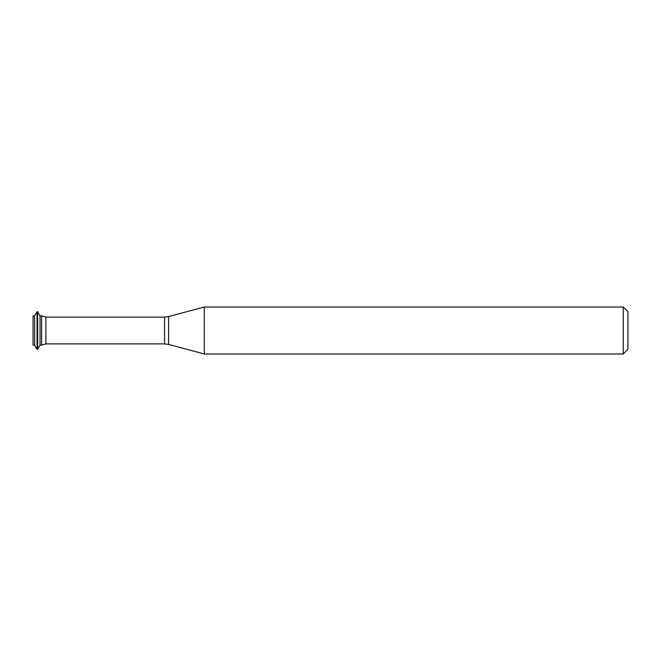 <?xml version="1.0" encoding="UTF-8"?>
<svg xmlns="http://www.w3.org/2000/svg" width="661" height="661" viewBox="0 0 661 661"><rect width="100%" height="100%" fill="white"/><g stroke="black" fill="none" stroke-linecap="round" stroke-linejoin="round"><path stroke-width="0.99" d="M623.257 353.982L627.95 349.289L627.95 311.711L623.257 307.018L204.299 307.018L204.299 353.982L623.257 353.982L623.257 307.018M164.556 343.885L164.556 317.115L168.605 316.578L168.605 344.422L164.556 343.885L45.882 343.885L41.61 345.149L41.61 315.851L40.048 315.851L37.66 311.711L36.999 311.711L36.999 349.289L37.66 349.289L37.66 311.711M40.048 315.851L40.048 345.149L41.61 345.149L41.61 315.851L45.882 317.115L45.882 343.885M34.612 345.149L34.612 315.851L33.05 315.851L33.05 345.149L34.612 345.149L36.999 349.289M168.605 344.422L204.299 353.982M164.556 317.115L45.882 317.115M168.605 316.578L204.299 307.018M40.048 345.149L37.66 349.289M34.612 315.851L36.999 311.711"/></g></svg>
